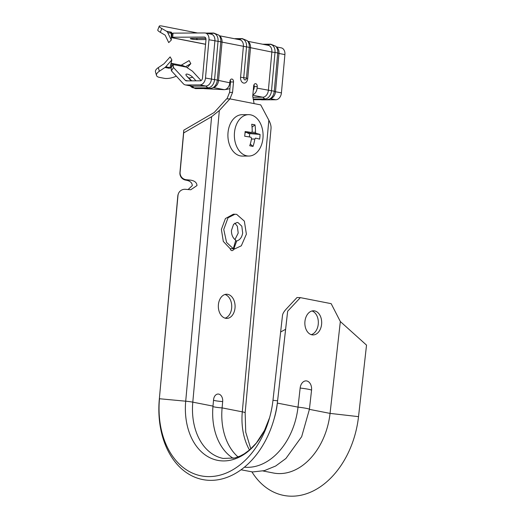 <?xml version="1.0" encoding="UTF-8"?>
<svg xmlns="http://www.w3.org/2000/svg" width="522" height="522" viewBox="0 0 522 522"><rect width="100%" height="100%" fill="white"/><g stroke="black" fill="none" stroke-linecap="round" stroke-linejoin="round"><path stroke-width="0.78" d="M186.341 179.738L190.706 180.149L186.178 180.175A6.897 6.864 -159.9 0 1 179.933 172.697L180.097 172.26A6.897 6.864 20.1 0 0 186.341 179.738L186.106 180.188C182.015 179.372 179.953 176.88 179.927 172.71L183.803 130.174L183.672 132.947L211.599 116.706L219.338 110.507L229.908 98.873L260.719 104.902L268.837 120.19C270.474 123.329 271.205 126.043 271.042 128.334L245.151 412.824A10.349 1.037 -174.8 0 0 242.293 411.838L268.837 120.19M190.706 180.149C194.726 180.834 196.82 182.635 196.983 185.564L190.771 189.76L185.467 189.31A6.897 6.864 20.1 0 0 177.976 195.509L178.146 194.386M188.077 189.558L192.298 185.591C192.142 182.693 190.08 180.893 186.106 180.188M244.42 467.183A62.275 44.416 -78.9 0 0 298.016 407.134L300.15 388.048A8.28 5.768 91.9 0 1 305.651 380.897A8.28 5.768 91.9 0 1 311.464 387.096A8.28 5.768 91.9 0 1 311.543 390.247A11.66 0.933 -173.6 0 0 308.319 389.249A11.66 0.933 -173.6 0 0 300.15 388.048M314.609 310.897A12.078 8.411 91.9 0 0 313.676 310.792A12.078 8.411 91.9 0 0 304.9 321.904A12.078 8.411 91.9 0 0 311.928 334.824A12.078 8.411 91.9 0 0 312.861 334.928A12.078 8.411 91.9 0 0 321.637 323.816A12.078 8.411 91.9 0 0 314.609 310.897M227.794 294.356A12.078 8.378 89.6 0 0 226.633 294.245A12.078 8.378 89.6 0 0 218.346 305.533A12.078 8.378 89.6 0 0 225.621 318.289A12.078 8.378 89.6 0 0 226.783 318.394A12.078 8.378 89.6 0 0 235.07 307.112A12.078 8.378 89.6 0 0 227.794 294.356M236.727 240.968L233.628 249.392A2.76 1.912 -90.4 0 1 232.042 250.625A2.76 1.912 -90.4 0 1 230.209 248.72L233.295 248.7L235.787 240.211C232.871 238.13 231.422 234.893 231.442 230.515L233.575 224.29L237.073 222.457L237.967 222.561L241.83 226.222L242.678 233.034C241.908 237.347 239.924 239.996 236.727 240.968L235.552 240.975M234.841 223.155L237.34 226.215L238.202 233.06L234.939 239.591M229.908 98.873L226.548 98.893L214.183 112.511L183.803 130.174M262.984 470.968L273.43 473.01A62.275 44.416 -78.9 0 0 330.054 413.398L309.409 409.359A11.66 0.933 -173.6 0 0 306.186 408.328A11.66 0.933 -173.6 0 0 298.016 407.134L277.365 403.095A62.275 44.416 -78.9 0 1 274.422 417.789L273.711 420.23A82.28 58.686 -78.9 0 1 203.247 479.666A82.28 58.686 -78.9 0 1 159.314 399.193L177.813 195.959A6.897 6.864 20.1 0 1 178.204 194.21L178.367 193.773M180.097 172.26L183.672 132.947M159.314 399.193L177.976 195.509M230.359 249.203A2.76 1.912 89.6 0 0 230.502 248.72M224.956 294.499A12.078 8.378 -90.4 0 1 231.729 306.29A12.078 8.378 -90.4 0 1 225.106 318.159M238.052 456.946A57.616 41.094 -78.9 0 1 222.104 407.891L222.679 401.568A6.629 4.6 89.6 0 0 220.623 395.128A6.629 4.6 89.6 0 0 215.71 395.01A6.629 4.6 89.6 0 0 213.563 399.78L212.989 406.109A57.616 41.094 -78.9 0 0 233.243 458.355M233.699 249.392L241.321 245.797L246.384 234.156L244.355 221.132L236.655 214.353L233.386 214.203L225.406 218.561L221.387 229.412L223.305 241.425L230.209 248.72M235.03 214.19L228.029 217.778L223.755 229.412L226.574 242.43L233.295 248.7M311.203 334.635A12.078 8.411 91.9 0 0 318.329 323.033A12.078 8.411 91.9 0 0 311.993 310.975M251.943 471.921A82.28 58.686 -78.9 0 0 314.172 490.465A82.28 58.686 -78.9 0 0 358.523 416.641L330.054 413.398L340.337 321.545L331.163 303.66L300.346 297.631L297.005 297.52L286.16 309.148C283.961 311.536 282.741 313.618 282.493 315.399L272.973 400.296A78.946 56.311 -78.9 0 1 269.241 418.925A78.946 56.311 -78.9 0 1 201.636 475.953A78.946 56.311 -78.9 0 1 159.484 398.743L185.708 401.196L211.599 116.706M309.409 409.326L311.543 390.28A11.66 0.933 -173.6 0 0 311.543 390.26A11.66 11.66 0 0 0 311.464 387.096M300.346 297.631L287.648 311.243L285.606 329.297L280.621 331.999M273.711 420.23A82.28 58.686 -78.9 0 0 277.6 400.811L287.648 311.243M358.523 416.641L366.529 345.127L340.337 321.545M272.973 400.296L277.6 400.811L285.606 329.297M250.801 448.861L245.725 432.125L245.151 412.824L271.042 128.334M250.593 114.84A20.697 14.362 -90.4 0 1 262.964 138.134A20.697 14.362 -90.4 0 1 248.85 156.052A20.697 14.362 -90.4 0 1 246.86 155.863A20.697 14.362 -90.4 0 1 234.482 132.568A20.697 14.362 -90.4 0 1 248.596 114.651A20.697 14.362 -90.4 0 1 250.593 114.84M248.85 156.052L242.391 156.091A20.697 14.362 -90.4 0 1 228.023 132.608A20.697 14.362 -90.4 0 1 242.136 114.69L248.596 114.651M255.649 138.141L254.84 139.028A34.419 24.547 101.1 0 1 253.033 146.395A33.793 8.796 -153 0 1 251.441 146.114A33.793 8.796 -153 0 1 249.757 145.755A34.419 24.547 -78.9 0 0 251.565 138.389L250.945 137.221A34.419 3.439 -174.8 0 0 244.701 136.229A33.793 9.155 -83.2 0 0 245.131 131.511A34.419 3.439 5.2 0 1 251.376 132.503L245.046 132.555L251.376 132.503L252.185 131.616A34.419 24.547 -78.9 0 0 251.715 124.262A33.793 14.649 -18.2 0 1 253.405 124.543A33.793 14.649 -18.2 0 1 254.99 124.902A34.419 24.547 101.1 0 1 255.46 132.255L256.074 133.423A34.419 3.439 5.2 0 1 260.047 134.428A33.793 32.599 116.7 0 1 259.617 139.146A34.419 3.439 -174.8 0 0 255.649 138.141L255.467 138.141M256.074 133.423L248.257 133.469L260.047 134.428M249.686 133.749L249.392 136.953M250.286 144.059L253.033 146.395M252.041 127.107L254.99 124.902M248.257 133.469A1.037 0.718 -90.4 0 1 247.637 132.536M247.93 41.342L268.21 45.31A6.897 4.92 101.1 0 1 271.858 52.05L249.262 47.443A8.228 5.866 101.1 0 0 247.213 40.644L248.779 42.171A6.897 4.92 101.1 0 1 250.501 47.874L247.702 78.639L246.462 78.209A5.174 0.515 -174.8 0 0 243.728 77.674A1.99 1.383 89.6 0 0 244.916 79.912A1.99 1.383 89.6 0 0 246.462 78.209L249.262 47.443A5.174 0.515 -174.8 0 0 246.528 46.902L243.728 77.674L240.577 77.249A5.174 3.589 89.6 0 0 243.67 83.076A5.174 3.589 89.6 0 0 247.702 78.639M254.097 103.604L252.733 96.329L253.679 85.902A2.59 1.794 -90.4 0 1 255.447 83.664A2.59 1.794 -90.4 0 1 255.695 83.683A2.59 1.794 -90.4 0 1 257.242 86.6L254.26 86.613L254.116 88.153A2.76 1.971 -78.9 0 1 253.294 90.175M254.26 86.613A2.59 1.794 89.6 0 0 253.96 84.818M203.945 88.557L204.376 88.642A6.897 4.92 101.1 0 0 205.081 88.707L224.219 89.667A6.897 4.92 101.1 0 0 229.81 82.796L229.948 81.256A2.59 1.794 -90.4 0 1 231.716 79.018A2.59 1.794 -90.4 0 1 231.964 79.044A2.59 1.794 -90.4 0 1 233.51 81.954L230.528 81.974L229.576 92.401L226.966 98.893M230.528 81.974A2.59 1.794 89.6 0 0 230.228 80.173M219.449 35.77L239.735 39.744A6.897 4.92 101.1 0 1 243.382 46.484L240.577 77.249M247.213 40.644L242.247 38.615A5.174 3.589 89.6 0 0 241.34 38.791A8.228 5.866 101.1 0 1 246.528 46.902L220.786 41.871A8.228 5.866 101.1 0 0 218.731 35.072L220.297 36.605A6.897 4.92 101.1 0 1 222.02 42.302L218.535 80.59A6.897 4.92 101.1 0 1 214.418 87.154L212.389 87.983A8.228 5.866 101.1 0 0 217.302 80.16A5.174 0.515 -174.8 0 0 214.562 79.625A8.228 5.866 101.1 0 1 207.9 87.813L194.099 87.898A8.228 5.866 101.1 0 1 190.967 86.58L195.933 88.603A5.174 3.589 -90.4 0 1 194.099 87.898L192.024 86.15A6.897 4.92 101.1 0 1 191.326 86.084L185.395 84.929A6.897 4.92 -78.9 0 0 186.093 84.995L199.893 84.91A6.897 4.92 -78.9 0 0 205.485 78.039L208.97 39.75A6.897 4.92 101.1 0 0 205.322 33.01A6.897 4.92 101.1 0 0 204.624 32.945L173.043 33.14L172.051 33.493L171.333 32.207L170.087 31.946L171.262 33.31L171.301 40.063L167.738 32.625A4.483 3.197 -78.9 0 0 166.525 31.248L170.087 31.946M233.51 81.954L232.558 92.381L229.941 98.88M257.242 86.6L257.098 88.133A6.897 4.92 -78.9 0 1 252.876 94.743M276.406 46.915L281.267 47.867A6.897 4.92 101.1 0 1 284.908 54.608L278.976 53.446L275.492 91.735L274.259 91.298L277.743 53.009A8.228 5.866 101.1 0 0 275.688 46.21L277.254 47.743A6.897 4.92 101.1 0 1 278.976 53.446L277.743 53.009A5.174 0.515 -174.8 0 0 275.003 52.474L271.858 52.05L268.373 90.339A6.897 4.92 101.1 0 1 262.781 97.209L252.909 97.268M284.908 54.608L281.423 92.896A6.897 4.92 101.1 0 1 275.831 99.761L262.037 99.846A6.897 4.92 101.1 0 1 261.333 99.78L260.902 99.695M281.423 92.896L275.492 91.735A6.897 4.92 101.1 0 1 271.368 98.299L269.345 99.128A8.228 5.866 101.1 0 0 274.259 91.298A5.174 0.515 -174.8 0 0 271.518 90.763A8.228 5.866 101.1 0 1 264.85 98.952L253.235 99.023M197.538 32.99L162.329 26.1A10.349 1.723 21 0 0 159.23 26.185A10.349 1.723 21 0 0 161.774 28.501L160.313 32.312L165.161 35.163L168.723 42.608L171.301 40.063M160.313 32.312A10.349 1.723 -159 0 1 157.768 30.002L159.23 26.185M161.774 28.501L166.525 31.248M171.059 32.925L171.333 32.207M205.825 38.347L191.62 38.439A4.346 0.437 -174.8 0 0 190.419 38.537A4.346 0.437 -174.8 0 0 192.416 39.202A4.346 0.437 -174.8 0 0 197.597 39.607L206.001 39.555M205.583 44.226L171.679 37.597L172.665 37.238L204.246 37.049A2.76 1.971 101.1 0 1 204.526 37.075A2.76 1.971 101.1 0 1 205.988 39.77L202.503 78.059A2.76 1.971 -78.9 0 1 200.265 80.806L186.465 80.89A2.76 1.971 -78.9 0 1 186.184 80.864A2.76 1.971 -78.9 0 1 185.349 80.381L173.474 67.488L171.425 70.822L171.092 67.867L173.141 64.532L173.474 67.488M172.665 37.238L173.043 33.14M205.322 33.01L211.26 34.171A6.897 4.92 101.1 0 1 214.901 40.912L211.417 79.2A6.897 4.92 101.1 0 1 205.825 86.065L192.024 86.15L186.093 84.995M229.576 92.401L232.558 92.381M171.425 70.822L183.3 83.716A6.897 4.92 -78.9 0 0 185.395 84.929M165.735 66.803L171.862 59.913L169.989 67.638L165.735 66.803A4.483 3.197 -78.9 0 1 164.985 67.469L159.34 71.253A10.349 4.202 164.2 0 0 156.496 75.462A10.349 4.202 164.2 0 0 159.399 77.367L164.143 78.3A10.349 4.202 164.2 0 0 176.305 76.114M171.862 59.913L170.133 56.885L164.012 63.775L158.31 67.612L159.34 71.253M156.496 75.462L155.471 71.821A10.349 4.202 -15.8 0 1 158.31 67.612M169.989 67.638L169.258 68.304L169.891 67.88A3.452 2.46 101.1 0 1 171.268 67.508M171.014 63.416A7.589 5.416 101.1 0 1 172.012 63.436L171.092 67.867M172.012 63.436L182.739 65.531L186.308 67.11L173.141 64.532L172.012 63.436M201.087 80.564L192.461 71.201L186.308 67.11M195.998 80.832L192.69 77.236A4.346 1.416 31.5 0 0 187.391 74.144A4.346 1.416 31.5 0 0 186.713 76.068L191.124 80.858M221.915 89.562A10.349 4.202 164.2 0 0 223.436 89.64M225.08 89.556A10.349 4.202 164.2 0 0 229.928 88.57M254.175 87.513L253.594 86.874M230.332 84.081L229.732 83.429M205.577 44.305L171.288 37.597L171.679 37.597L172.09 33.499M171.275 35.627L172.038 33.643M187.215 67.71L190.843 63.632L185.649 66.666M190.843 63.632L189.121 60.604L181.199 65.224M242.247 38.615L235.292 38.661A5.174 3.589 89.6 0 0 234.652 38.745M191.763 80.858L186.713 76.068M234.287 248.231L233.314 248.237M212.943 406.56A7.523 0.75 5.2 0 0 222.104 407.891L242.293 411.838A57.616 41.094 101.1 0 0 249.496 450.01M219.338 110.507L192.794 402.155L212.989 406.109M192.794 402.155A57.616 41.094 -78.9 0 0 223.233 458.447L234.926 457.957L240.218 456.026L244.276 453.827L249.816 449.736L256.387 442.969L264.517 430.376L269.58 417.724A60.552 43.189 101.1 0 1 217.654 460.352A60.552 43.189 101.1 0 1 185.708 401.196A10.349 1.037 -174.8 0 1 192.794 402.155M241.053 469.793L252.615 471.953L264.406 470.622L275.681 466.009L285.893 458.505L301.67 436.673L309.409 409.346A11.66 0.933 -173.6 0 0 309.409 409.346L311.543 390.26M222.679 401.568A7.523 0.75 5.2 0 1 213.518 400.237M254.84 139.028L251.454 139.048M251.956 132.281L255.46 132.255M229.81 82.796L217.302 80.16L220.786 41.871A5.174 0.515 -174.8 0 0 218.046 41.336L214.562 79.625L205.485 78.039M275.688 46.21L270.729 44.187A5.174 3.589 89.6 0 0 269.822 44.357A8.228 5.866 101.1 0 1 275.003 52.474L271.518 90.763L257.098 88.133M224.219 89.667L213.439 87.559M205.081 88.707L204.298 88.551M275.831 99.761L270.389 98.697M262.037 99.846L261.254 99.695M204.8 37.153L204.246 37.049M253.372 99.741L266.683 99.663A5.174 3.589 -90.4 0 1 264.85 98.952L262.781 97.209L252.831 95.265M218.731 35.072L213.772 33.043A5.174 3.589 89.6 0 0 212.865 33.219A8.228 5.866 101.1 0 1 218.046 41.336L208.97 39.75M195.933 88.603L209.727 88.518A5.174 3.589 -90.4 0 1 207.9 87.813L205.825 86.065L199.893 84.91M187.913 80.884L185.349 80.381M171.118 68.121L169.859 67.782M164.985 67.469L169.258 68.304M171.262 33.31L167.738 32.625M263.545 44.396L269.822 44.357L267.636 45.199M206.588 33.258L212.865 33.219L210.679 34.054M191.313 80.858L188.612 77.922A1.037 0.639 -42.6 0 0 189.16 78.032L192.69 77.236M197.597 39.607L196.174 38.406M235.07 38.83L241.34 38.791L239.154 39.626M171.151 67.762L171.373 67.214M266.683 99.663L269.345 99.128M262.71 44.233L270.729 44.187M190.249 85.876L190.967 86.58M209.727 88.518L212.389 87.983M205.759 33.095L213.772 33.043"/></g></svg>
